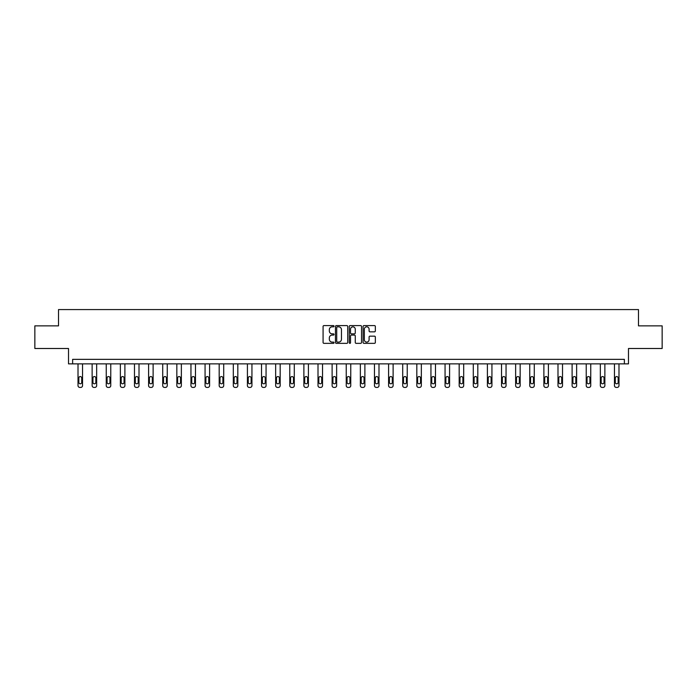 <?xml version="1.0" encoding="UTF-8"?>
<svg xmlns="http://www.w3.org/2000/svg" width="697" height="697" viewBox="0 0 697 697"><rect width="100%" height="100%" fill="white"/><g stroke="black" fill="none" stroke-linecap="round" stroke-linejoin="round"><path stroke-width="1.05" d="M334.02 326.205A0.619 0.619 0 0 0 333.401 325.586L323.966 325.586A0.889 0.889 0 0 0 323.077 326.466L323.077 342.462A0.889 0.889 0 0 0 323.966 343.351L333.401 343.351A0.619 0.619 0 0 0 334.02 342.724A0.619 0.619 0 0 0 333.401 342.105L332.181 342.105A2.84 2.84 0 0 1 329.332 339.265L329.332 337.932A2.84 2.84 0 0 1 332.181 335.083L333.401 335.083A0.619 0.619 0 0 0 334.02 334.464A0.619 0.619 0 0 0 333.401 333.846L332.181 333.846A2.84 2.84 0 0 1 329.332 330.997L329.332 329.664A2.84 2.84 0 0 1 332.181 326.823L333.401 326.823A0.619 0.619 0 0 0 334.02 326.205M34.85 325.865L34.85 348.491L68.515 348.491L68.515 363.878L628.485 363.878L628.485 348.491L662.15 348.491L662.15 325.865L638.487 325.865L638.487 309.581L58.513 309.581L58.513 325.865L34.85 325.865M374.463 331.842A0.889 0.889 0 0 0 375.343 330.953L375.343 326.466A0.889 0.889 0 0 0 374.463 325.586L363.982 325.586A0.889 0.889 0 0 0 363.093 326.466L363.093 342.462A0.889 0.889 0 0 0 363.982 343.351L374.463 343.351A0.889 0.889 0 0 0 375.343 342.462L375.343 337.043A0.889 0.889 0 0 0 374.463 336.154L369.976 336.154A0.889 0.889 0 0 0 369.088 337.043L369.088 339.727A2.379 2.379 0 0 1 366.709 342.105A2.379 2.379 0 0 1 364.331 339.727L364.331 329.202A2.379 2.379 0 0 1 366.709 326.823A2.379 2.379 0 0 1 369.088 329.202L369.088 330.953A0.889 0.889 0 0 0 369.976 331.842L374.463 331.842M624.373 363.878L624.373 359.347L72.627 359.347L72.627 363.878M347.725 326.466A0.889 0.889 0 0 0 346.836 325.586L336.355 325.586A0.889 0.889 0 0 0 335.466 326.466L335.466 342.462A0.889 0.889 0 0 0 336.355 343.351L346.836 343.351A0.889 0.889 0 0 0 347.725 342.462L347.725 326.466M350.164 325.586L360.645 325.586A0.889 0.889 0 0 1 361.534 326.466L361.534 342.462A0.889 0.889 0 0 1 360.645 343.351L356.158 343.351A0.889 0.889 0 0 1 355.27 342.462L355.27 335.971A0.889 0.889 0 0 0 354.381 335.083L351.41 335.083A0.889 0.889 0 0 0 350.521 335.971L350.521 342.724A0.619 0.619 0 0 1 349.903 343.351A0.619 0.619 0 0 1 349.275 342.724L349.275 326.466A0.889 0.889 0 0 1 350.164 325.586M337.331 326.823A0.619 0.619 0 0 0 336.712 327.451L336.712 341.478A0.619 0.619 0 0 0 337.331 342.105L338.62 342.105A2.84 2.84 0 0 0 341.46 339.265L341.46 329.664A2.84 2.84 0 0 0 338.62 326.823L337.331 326.823M355.27 329.245A2.379 2.379 0 0 0 352.9 326.867A2.379 2.379 0 0 0 350.521 329.245L350.521 332.957A0.889 0.889 0 0 0 351.41 333.846L354.381 333.846A0.889 0.889 0 0 0 355.27 332.957L355.27 329.245M82.542 363.878L82.542 385.615A1.812 1.812 149.4 0 1 80.73 387.419L79.824 387.419A1.812 1.812 149.4 0 1 78.012 385.615L78.012 363.878M81.723 382.357L81.723 378.009A1.446 1.446 149.4 0 0 80.277 376.563A1.446 1.446 149.4 0 0 78.831 378.009L78.831 382.357A1.446 1.446 149.4 0 0 80.277 383.803A1.446 1.446 149.4 0 0 81.723 382.357M96.656 363.878L96.656 385.615A1.812 1.812 149.4 0 1 94.844 387.419L93.938 387.419A1.812 1.812 149.4 0 1 92.135 385.615L92.135 363.878M95.846 382.357L95.846 378.009A1.446 1.446 149.4 0 0 94.391 376.563A1.446 1.446 149.4 0 0 92.945 378.009L92.945 382.357A1.446 1.446 149.4 0 0 94.391 383.803A1.446 1.446 149.4 0 0 95.846 382.357M110.771 363.878L110.771 385.615A1.812 1.812 149.4 0 1 108.967 387.419L108.061 387.419A1.812 1.812 149.4 0 1 106.249 385.615L106.249 363.878M109.96 382.357L109.96 378.009A1.446 1.446 149.4 0 0 108.514 376.563A1.446 1.446 149.4 0 0 107.068 378.009L107.068 382.357A1.446 1.446 149.4 0 0 108.514 383.803A1.446 1.446 149.4 0 0 109.96 382.357M124.894 363.878L124.894 385.615A1.812 1.812 149.4 0 1 123.081 387.419L122.175 387.419A1.812 1.812 149.4 0 1 120.363 385.615L120.363 363.878M124.075 382.357L124.075 378.009A1.446 1.446 149.4 0 0 122.628 376.563A1.446 1.446 149.4 0 0 121.182 378.009L121.182 382.357A1.446 1.446 149.4 0 0 122.628 383.803A1.446 1.446 149.4 0 0 124.075 382.357M139.008 363.878L139.008 385.615A1.812 1.812 149.4 0 1 137.196 387.419L136.29 387.419A1.812 1.812 149.4 0 1 134.486 385.615L134.486 363.878M138.198 382.357L138.198 378.009A1.446 1.446 149.4 0 0 136.743 376.563A1.446 1.446 149.4 0 0 135.296 378.009L135.296 382.357A1.446 1.446 149.4 0 0 136.743 383.803A1.446 1.446 149.4 0 0 138.198 382.357M153.122 363.878L153.122 385.615A1.812 1.812 149.4 0 1 151.319 387.419L150.413 387.419A1.812 1.812 149.4 0 1 148.6 385.615L148.6 363.878M152.312 382.357L152.312 378.009A1.446 1.446 149.4 0 0 150.866 376.563A1.446 1.446 149.4 0 0 149.411 378.009L149.411 382.357A1.446 1.446 149.4 0 0 150.866 383.803A1.446 1.446 149.4 0 0 152.312 382.357M167.245 363.878L167.245 385.615A1.812 1.812 149.4 0 1 165.433 387.419L164.527 387.419A1.812 1.812 149.4 0 1 162.715 385.615L162.715 363.878M166.426 382.357L166.426 378.009A1.446 1.446 149.4 0 0 164.98 376.563A1.446 1.446 149.4 0 0 163.534 378.009L163.534 382.357A1.446 1.446 149.4 0 0 164.98 383.803A1.446 1.446 149.4 0 0 166.426 382.357M181.359 363.878L181.359 385.615A1.812 1.812 149.4 0 1 179.547 387.419L178.641 387.419A1.812 1.812 149.4 0 1 176.838 385.615L176.838 363.878M180.54 382.357L180.54 378.009A1.446 1.446 149.4 0 0 179.094 376.563A1.446 1.446 149.4 0 0 177.648 378.009L177.648 382.357A1.446 1.446 149.4 0 0 179.094 383.803A1.446 1.446 149.4 0 0 180.54 382.357M195.474 363.878L195.474 385.615A1.812 1.812 149.4 0 1 193.67 387.419L192.764 387.419A1.812 1.812 149.4 0 1 190.952 385.615L190.952 363.878M194.663 382.357L194.663 378.009A1.446 1.446 149.4 0 0 193.217 376.563A1.446 1.446 149.4 0 0 191.762 378.009L191.762 382.357A1.446 1.446 149.4 0 0 193.217 383.803A1.446 1.446 149.4 0 0 194.663 382.357M209.597 363.878L209.597 385.615A1.812 1.812 149.4 0 1 207.784 387.419L206.878 387.419A1.812 1.812 149.4 0 1 205.066 385.615L205.066 363.878M208.778 382.357L208.778 378.009A1.446 1.446 149.4 0 0 207.331 376.563A1.446 1.446 149.4 0 0 205.885 378.009L205.885 382.357A1.446 1.446 149.4 0 0 207.331 383.803A1.446 1.446 149.4 0 0 208.778 382.357M223.711 363.878L223.711 385.615A1.812 1.812 149.4 0 1 221.899 387.419L220.993 387.419A1.812 1.812 149.4 0 1 219.189 385.615L219.189 363.878M222.892 382.357L222.892 378.009A1.446 1.446 149.4 0 0 221.446 376.563A1.446 1.446 149.4 0 0 219.999 378.009L219.999 382.357A1.446 1.446 149.4 0 0 221.446 383.803A1.446 1.446 149.4 0 0 222.892 382.357M237.825 363.878L237.825 385.615A1.812 1.812 149.4 0 1 236.013 387.419L235.116 387.419A1.812 1.812 149.4 0 1 233.303 385.615L233.303 363.878M237.015 382.357L237.015 378.009A1.446 1.446 149.4 0 0 235.569 376.563A1.446 1.446 149.4 0 0 234.114 378.009L234.114 382.357A1.446 1.446 149.4 0 0 235.569 383.803A1.446 1.446 149.4 0 0 237.015 382.357M251.939 363.878L251.939 385.615A1.812 1.812 149.4 0 1 250.136 387.419L249.23 387.419A1.812 1.812 149.4 0 1 247.418 385.615L247.418 363.878M251.129 382.357L251.129 378.009A1.446 1.446 149.4 0 0 249.683 376.563A1.446 1.446 149.4 0 0 248.237 378.009L248.237 382.357A1.446 1.446 149.4 0 0 249.683 383.803A1.446 1.446 149.4 0 0 251.129 382.357M266.062 363.878L266.062 385.615A1.812 1.812 149.4 0 1 264.25 387.419L263.344 387.419A1.812 1.812 149.4 0 1 261.532 385.615L261.532 363.878M265.243 382.357L265.243 378.009A1.446 1.446 149.4 0 0 263.797 376.563A1.446 1.446 149.4 0 0 262.351 378.009L262.351 382.357A1.446 1.446 149.4 0 0 263.797 383.803A1.446 1.446 149.4 0 0 265.243 382.357M280.177 363.878L280.177 385.615A1.812 1.812 149.4 0 1 278.364 387.419L277.467 387.419A1.812 1.812 149.4 0 1 275.655 385.615L275.655 363.878M279.366 382.357L279.366 378.009A1.446 1.446 149.4 0 0 277.911 376.563A1.446 1.446 149.4 0 0 276.465 378.009L276.465 382.357A1.446 1.446 149.4 0 0 277.911 383.803A1.446 1.446 149.4 0 0 279.366 382.357M294.291 363.878L294.291 385.615A1.812 1.812 149.4 0 1 292.487 387.419L291.581 387.419A1.812 1.812 149.4 0 1 289.769 385.615L289.769 363.878M293.481 382.357L293.481 378.009A1.446 1.446 149.4 0 0 292.034 376.563A1.446 1.446 149.4 0 0 290.588 378.009L290.588 382.357A1.446 1.446 149.4 0 0 292.034 383.803A1.446 1.446 149.4 0 0 293.481 382.357M308.414 363.878L308.414 385.615A1.812 1.812 149.4 0 1 306.602 387.419L305.695 387.419A1.812 1.812 149.4 0 1 303.883 385.615L303.883 363.878M307.595 382.357L307.595 378.009A1.446 1.446 149.4 0 0 306.149 376.563A1.446 1.446 149.4 0 0 304.702 378.009L304.702 382.357A1.446 1.446 149.4 0 0 306.149 383.803A1.446 1.446 149.4 0 0 307.595 382.357M322.528 363.878L322.528 385.615A1.812 1.812 149.4 0 1 320.716 387.419L319.81 387.419A1.812 1.812 149.4 0 1 318.006 385.615L318.006 363.878M321.718 382.357L321.718 378.009A1.446 1.446 149.4 0 0 320.263 376.563A1.446 1.446 149.4 0 0 318.817 378.009L318.817 382.357A1.446 1.446 149.4 0 0 320.263 383.803A1.446 1.446 149.4 0 0 321.718 382.357M336.642 363.878L336.642 385.615A1.812 1.812 149.4 0 1 334.839 387.419L333.933 387.419A1.812 1.812 149.4 0 1 332.12 385.615L332.12 363.878M335.832 382.357L335.832 378.009A1.446 1.446 149.4 0 0 334.386 376.563A1.446 1.446 149.4 0 0 332.939 378.009L332.939 382.357A1.446 1.446 149.4 0 0 334.386 383.803A1.446 1.446 149.4 0 0 335.832 382.357M350.765 363.878L350.765 385.615A1.812 1.812 149.4 0 1 348.953 387.419L348.047 387.419A1.812 1.812 149.4 0 1 346.235 385.615L346.235 363.878M349.946 382.357L349.946 378.009A1.446 1.446 149.4 0 0 348.5 376.563A1.446 1.446 149.4 0 0 347.054 378.009L347.054 382.357A1.446 1.446 149.4 0 0 348.5 383.803A1.446 1.446 149.4 0 0 349.946 382.357M364.88 363.878L364.88 385.615A1.812 1.812 149.4 0 1 363.067 387.419L362.161 387.419A1.812 1.812 149.4 0 1 360.358 385.615L360.358 363.878M364.061 382.357L364.061 378.009A1.446 1.446 149.4 0 0 362.614 376.563A1.446 1.446 149.4 0 0 361.168 378.009L361.168 382.357A1.446 1.446 149.4 0 0 362.614 383.803A1.446 1.446 149.4 0 0 364.061 382.357M378.994 363.878L378.994 385.615A1.812 1.812 149.4 0 1 377.19 387.419L376.284 387.419A1.812 1.812 149.4 0 1 374.472 385.615L374.472 363.878M378.183 382.357L378.183 378.009A1.446 1.446 149.4 0 0 376.737 376.563A1.446 1.446 149.4 0 0 375.282 378.009L375.282 382.357A1.446 1.446 149.4 0 0 376.737 383.803A1.446 1.446 149.4 0 0 378.183 382.357M393.117 363.878L393.117 385.615A1.812 1.812 149.4 0 1 391.305 387.419L390.398 387.419A1.812 1.812 149.4 0 1 388.586 385.615L388.586 363.878M392.298 382.357L392.298 378.009A1.446 1.446 149.4 0 0 390.851 376.563A1.446 1.446 149.4 0 0 389.405 378.009L389.405 382.357A1.446 1.446 149.4 0 0 390.851 383.803A1.446 1.446 149.4 0 0 392.298 382.357M407.231 363.878L407.231 385.615A1.812 1.812 149.4 0 1 405.419 387.419L404.513 387.419A1.812 1.812 149.4 0 1 402.709 385.615L402.709 363.878M406.412 382.357L406.412 378.009A1.446 1.446 149.4 0 0 404.966 376.563A1.446 1.446 149.4 0 0 403.519 378.009L403.519 382.357A1.446 1.446 149.4 0 0 404.966 383.803A1.446 1.446 149.4 0 0 406.412 382.357M421.345 363.878L421.345 385.615A1.812 1.812 149.4 0 1 419.533 387.419L418.636 387.419A1.812 1.812 149.4 0 1 416.823 385.615L416.823 363.878M420.535 382.357L420.535 378.009A1.446 1.446 149.4 0 0 419.089 376.563A1.446 1.446 149.4 0 0 417.634 378.009L417.634 382.357A1.446 1.446 149.4 0 0 419.089 383.803A1.446 1.446 149.4 0 0 420.535 382.357M435.468 363.878L435.468 385.615A1.812 1.812 149.4 0 1 433.656 387.419L432.75 387.419A1.812 1.812 149.4 0 1 430.938 385.615L430.938 363.878M434.649 382.357L434.649 378.009A1.446 1.446 149.4 0 0 433.203 376.563A1.446 1.446 149.4 0 0 431.757 378.009L431.757 382.357A1.446 1.446 149.4 0 0 433.203 383.803A1.446 1.446 149.4 0 0 434.649 382.357M449.582 363.878L449.582 385.615A1.812 1.812 149.4 0 1 447.77 387.419L446.864 387.419A1.812 1.812 149.4 0 1 445.061 385.615L445.061 363.878M448.763 382.357L448.763 378.009A1.446 1.446 149.4 0 0 447.317 376.563A1.446 1.446 149.4 0 0 445.871 378.009L445.871 382.357A1.446 1.446 149.4 0 0 447.317 383.803A1.446 1.446 149.4 0 0 448.763 382.357M463.697 363.878L463.697 385.615A1.812 1.812 149.4 0 1 461.884 387.419L460.987 387.419A1.812 1.812 149.4 0 1 459.175 385.615L459.175 363.878M462.886 382.357L462.886 378.009A1.446 1.446 149.4 0 0 461.431 376.563A1.446 1.446 149.4 0 0 459.985 378.009L459.985 382.357A1.446 1.446 149.4 0 0 461.431 383.803A1.446 1.446 149.4 0 0 462.886 382.357M477.811 363.878L477.811 385.615A1.812 1.812 149.4 0 1 476.007 387.419L475.101 387.419A1.812 1.812 149.4 0 1 473.289 385.615L473.289 363.878M477.001 382.357L477.001 378.009A1.446 1.446 149.4 0 0 475.554 376.563A1.446 1.446 149.4 0 0 474.108 378.009L474.108 382.357A1.446 1.446 149.4 0 0 475.554 383.803A1.446 1.446 149.4 0 0 477.001 382.357M491.934 363.878L491.934 385.615A1.812 1.812 149.4 0 1 490.122 387.419L489.216 387.419A1.812 1.812 149.4 0 1 487.403 385.615L487.403 363.878M491.115 382.357L491.115 378.009A1.446 1.446 149.4 0 0 489.669 376.563A1.446 1.446 149.4 0 0 488.222 378.009L488.222 382.357A1.446 1.446 149.4 0 0 489.669 383.803A1.446 1.446 149.4 0 0 491.115 382.357M506.048 363.878L506.048 385.615A1.812 1.812 149.4 0 1 504.236 387.419L503.33 387.419A1.812 1.812 149.4 0 1 501.526 385.615L501.526 363.878M505.238 382.357L505.238 378.009A1.446 1.446 149.4 0 0 503.783 376.563A1.446 1.446 149.4 0 0 502.337 378.009L502.337 382.357A1.446 1.446 149.4 0 0 503.783 383.803A1.446 1.446 149.4 0 0 505.238 382.357M520.162 363.878L520.162 385.615A1.812 1.812 149.4 0 1 518.359 387.419L517.453 387.419A1.812 1.812 149.4 0 1 515.641 385.615L515.641 363.878M519.352 382.357L519.352 378.009A1.446 1.446 149.4 0 0 517.906 376.563A1.446 1.446 149.4 0 0 516.46 378.009L516.46 382.357A1.446 1.446 149.4 0 0 517.906 383.803A1.446 1.446 149.4 0 0 519.352 382.357M534.285 363.878L534.285 385.615A1.812 1.812 149.4 0 1 532.473 387.419L531.567 387.419A1.812 1.812 149.4 0 1 529.755 385.615L529.755 363.878M533.466 382.357L533.466 378.009A1.446 1.446 149.4 0 0 532.02 376.563A1.446 1.446 149.4 0 0 530.574 378.009L530.574 382.357A1.446 1.446 149.4 0 0 532.02 383.803A1.446 1.446 149.4 0 0 533.466 382.357M548.4 363.878L548.4 385.615A1.812 1.812 149.4 0 1 546.587 387.419L545.681 387.419A1.812 1.812 149.4 0 1 543.878 385.615L543.878 363.878M547.589 382.357L547.589 378.009A1.446 1.446 149.4 0 0 546.134 376.563A1.446 1.446 149.4 0 0 544.688 378.009L544.688 382.357A1.446 1.446 149.4 0 0 546.134 383.803A1.446 1.446 149.4 0 0 547.589 382.357M562.514 363.878L562.514 385.615A1.812 1.812 149.4 0 1 560.71 387.419L559.804 387.419A1.812 1.812 149.4 0 1 557.992 385.615L557.992 363.878M561.704 382.357L561.704 378.009A1.446 1.446 149.4 0 0 560.257 376.563A1.446 1.446 149.4 0 0 558.802 378.009L558.802 382.357A1.446 1.446 149.4 0 0 560.257 383.803A1.446 1.446 149.4 0 0 561.704 382.357M576.637 363.878L576.637 385.615A1.812 1.812 149.4 0 1 574.825 387.419L573.919 387.419A1.812 1.812 149.4 0 1 572.106 385.615L572.106 363.878M575.818 382.357L575.818 378.009A1.446 1.446 149.4 0 0 574.372 376.563A1.446 1.446 149.4 0 0 572.925 378.009L572.925 382.357A1.446 1.446 149.4 0 0 574.372 383.803A1.446 1.446 149.4 0 0 575.818 382.357M590.751 363.878L590.751 385.615A1.812 1.812 149.4 0 1 588.939 387.419L588.033 387.419A1.812 1.812 149.4 0 1 586.229 385.615L586.229 363.878M589.932 382.357L589.932 378.009A1.446 1.446 149.4 0 0 588.486 376.563A1.446 1.446 149.4 0 0 587.04 378.009L587.04 382.357A1.446 1.446 149.4 0 0 588.486 383.803A1.446 1.446 149.4 0 0 589.932 382.357M604.865 363.878L604.865 385.615A1.812 1.812 149.4 0 1 603.062 387.419L602.156 387.419A1.812 1.812 149.4 0 1 600.344 385.615L600.344 363.878M604.055 382.357L604.055 378.009A1.446 1.446 149.4 0 0 602.609 376.563A1.446 1.446 149.4 0 0 601.154 378.009L601.154 382.357A1.446 1.446 149.4 0 0 602.609 383.803A1.446 1.446 149.4 0 0 604.055 382.357M618.988 363.878L618.988 385.615A1.812 1.812 149.4 0 1 617.176 387.419L616.27 387.419A1.812 1.812 149.4 0 1 614.458 385.615L614.458 363.878M618.169 382.357L618.169 378.009A1.446 1.446 149.4 0 0 616.723 376.563A1.446 1.446 149.4 0 0 615.277 378.009L615.277 382.357A1.446 1.446 149.4 0 0 616.723 383.803A1.446 1.446 149.4 0 0 618.169 382.357"/></g></svg>
